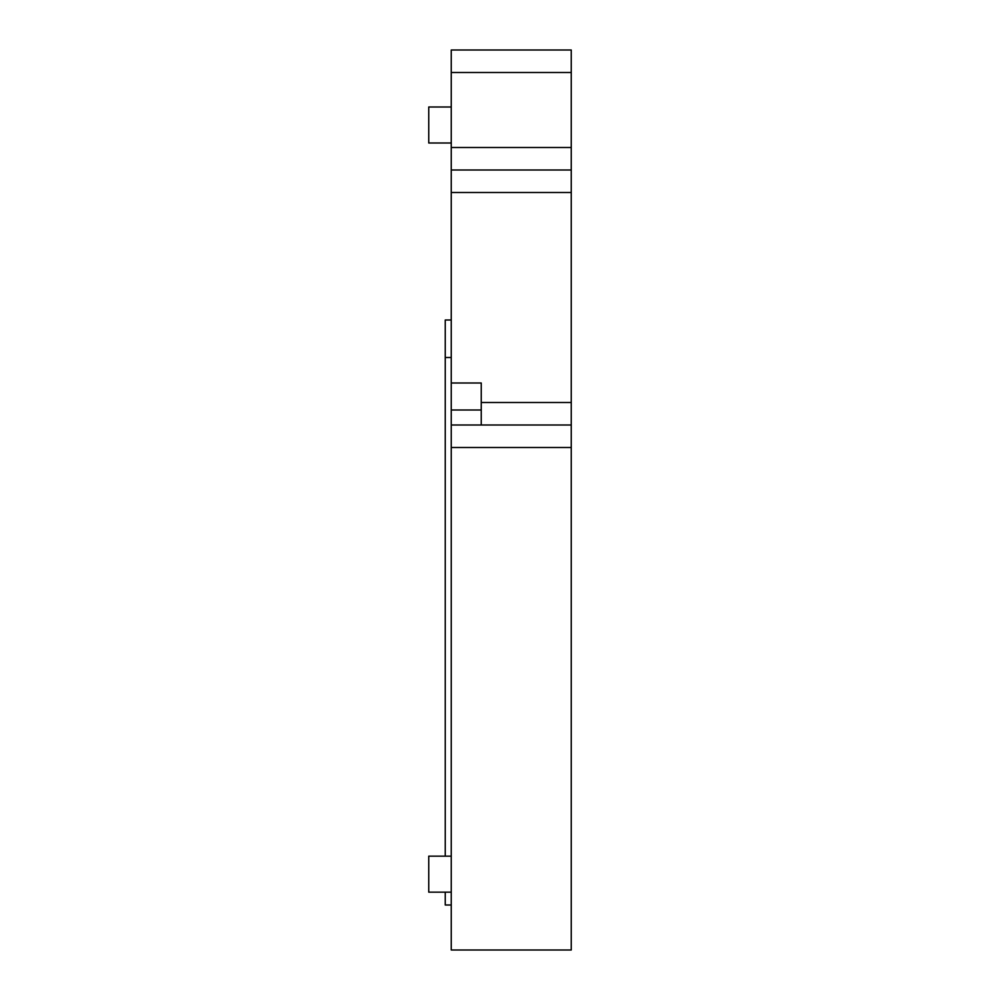 <?xml version="1.0" encoding="UTF-8"?>
<svg xmlns="http://www.w3.org/2000/svg" width="1000" height="1000" viewBox="0 0 1000 1000"><rect width="100%" height="100%" fill="white"/><g stroke="black" fill="none" stroke-linecap="round" stroke-linejoin="round"><path stroke-width="1.5" d="M451.25 357.5L445.25 357.5L445.25 856.162M445.25 357.5L445.25 320L451.25 320M451.25 905L445.25 905L445.25 892.163M571.25 425L571.25 950L451.25 950L451.25 425L571.25 425L571.25 192.5L451.25 192.5L451.25 147.5L571.25 147.5L571.25 72.5L451.25 72.5L451.25 147.5M451.25 72.5L451.25 50L571.25 50L571.25 72.5M571.25 147.5L571.25 192.5M481.25 425L481.25 383L451.25 383L451.25 425M451.25 383L451.25 192.5M481.25 410L451.25 410M451.25 170L571.25 170M451.25 856.162L428.75 856.162L428.75 892.163L451.25 892.163M451.25 107L428.75 107L428.75 143L451.25 143M571.25 447.5L451.25 447.5M481.25 402.5L571.25 402.5"/></g></svg>

